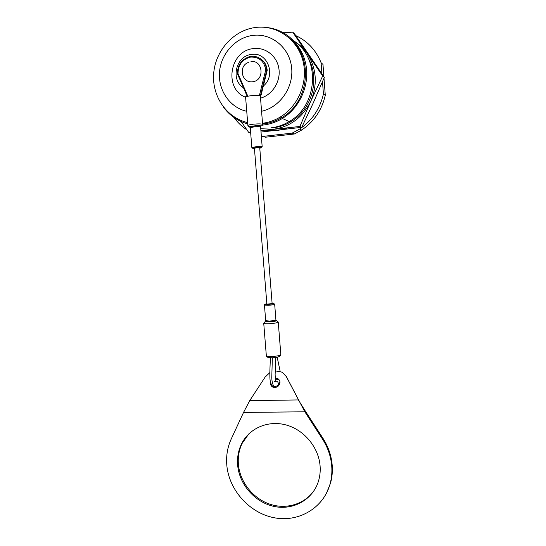 <?xml version="1.0" encoding="UTF-8"?>
<svg xmlns="http://www.w3.org/2000/svg" width="546" height="546" viewBox="0 0 546 546"><rect width="100%" height="100%" fill="white"/><g stroke="black" fill="none" stroke-linecap="round" stroke-linejoin="round"><path stroke-width="0.82" d="M274.235 130.651L280.071 129.989M310.694 108.545L315.922 97.004M261.329 136.029L265.452 137.217L294.349 133.995L301.685 130.03C313.93 121.778 321.799 110.217 325.286 95.345L324.003 78.167M323.887 76.652L322.979 64.435L321.089 62.729C316.011 50.157 307.582 41.121 295.802 35.613M325.286 95.345L323.43 94.008L322.515 81.723M321.915 73.71L321.089 62.729M294.349 133.995L292.158 133.128L299.577 129.109C311.957 120.755 319.908 109.057 323.43 94.008M262.954 136.391L292.158 133.128M234.029 117.54C237.585 122.447 241.864 126.535 246.867 129.798M287.237 32.719L284.364 32.139L282.787 32.378M260.749 128.74L273.539 129.231C290.335 126.747 302.764 117.383 310.824 101.126L299.884 126.467L301.747 127.307L313.363 102.716L324.351 77.334L294.601 33.893L292.649 32.078L307.221 53.59C303.685 48.464 299.324 44.315 294.144 41.134M322.693 75.962L310.824 101.126C317.772 84.261 316.571 68.421 307.221 53.59L322.693 75.962L324.351 77.334M252.354 126.167L253.91 126.795M284.091 33.101L292.649 32.078M250.6 132.036L248.621 132.296L250.675 132.971M248.621 132.296L241.148 121.567M299.884 126.467L260.906 130.726M261.015 132.064L301.747 127.307M263.295 86.05C276.61 75.491 267.417 51.283 251.331 54.457C235.865 55.924 230.296 80.037 243.489 87.783M260.531 98.171C272.386 94.915 280.862 81.477 278.904 68.721C277.088 55.945 265.24 46.779 253.146 48.621C229.422 50.935 223.703 89.196 245.618 97.256M261.568 111.275C280.071 107.33 294.123 86.937 291.55 67.008C289.223 47.038 270.816 32.535 252.102 35.504C234.828 38.043 220.611 54.429 219.472 72.543C218.202 90.65 230.078 107.658 246.737 111.309M262.524 123.287C268.755 122.475 274.658 120.4 280.235 117.056C298.614 106.067 308.572 81.456 302.791 60.272C297.133 39.053 276.713 24.925 256.04 27.409L254.47 27.621C232.78 30.876 215.069 51.413 213.643 74.017C212.06 96.622 226.808 117.881 247.645 122.584M243.393 121.376L247.659 122.775M262.578 124.038L263.568 123.935C269.929 123.178 275.948 121.103 281.64 117.697C309.213 102.464 314.073 57.514 289.687 38.377M223.273 106.832C229.511 115.438 237.667 121.116 247.748 123.881M262.49 125.095L263.65 124.979C270.229 124.201 276.46 122.031 282.33 118.482C299.461 108.088 309.541 86.022 306.074 65.663C302.661 45.298 286.124 29.388 266.844 27.532M273.423 127.757C279.518 127.041 285.292 125.061 290.738 121.819C311.691 109.937 320.393 79.204 308.278 58.204M271.075 127.819C277.443 127.075 283.476 124.986 289.168 121.56C317.574 105.869 320.911 58.948 294.383 41.4M272.133 303.665L266.864 304.088L254.422 148.232L256.306 147.816L259.746 147.816L272.133 303.665M260.203 95.359L261.084 95.134L267.233 70.27L264.51 62.585M247.085 96.035L237.462 73.874C237.414 65.308 241.284 59.623 249.058 56.804C257.33 54.293 266.264 60.879 266.755 69.949L260.599 94.874L261.056 95.106M260.599 94.874L260.183 94.82M259.514 95.072L265.759 69.772L267.199 70.236C266.694 65.267 264.496 61.452 260.606 58.791M247.065 96.028L237.462 73.874L237.995 73.546L247.788 96.144M250.948 61.691C262.551 59.541 265.09 79.382 253.521 81.647L252.552 81.832C248.915 82.166 246.021 80.828 243.878 77.805M279.402 380.228L278.378 379.47L275.361 379.074M270.557 382.528L270.509 382.93C270.427 384.848 271.205 386.24 272.843 387.114C276.569 388.056 278.938 386.595 279.955 382.732C280.023 380.896 279.293 379.531 277.764 378.651L275.273 378.18M269.813 372.618L265.138 377.068L249.713 400.641L243.55 412.421L231.204 439.039C227.505 447.147 226.037 455.814 226.795 465.055C228.876 489.837 249.188 512.831 273.833 517.676C298.437 522.713 323.498 508.176 330.071 483.968C331.64 478.194 332.193 472.215 331.729 466.038C330.917 456.422 327.825 447.406 322.447 439.011L304.832 411.8L286.357 376.583L282.132 372.201L275.184 370.83M326.331 493.523L330.542 483.094C332.111 477.334 332.657 471.375 332.193 465.219C331.388 455.623 328.303 446.642 322.945 438.274L305.378 411.152L304.832 411.8L243.55 412.428M248.88 433.811L242.199 443.291C239.059 449.815 237.79 456.838 238.39 464.366C239.892 482.029 253.119 498.73 270.236 504.306C287.332 509.93 306.367 503.528 315.267 488.656M320.092 465.929C318.659 447.201 303.945 429.682 285.892 424.911C267.84 420.051 249.099 428.344 241.475 444.021C238.322 450.566 237.053 457.609 237.66 465.158C239.264 484.548 255.084 502.538 274.283 506.476C293.455 510.544 313.035 499.529 318.543 480.917C319.976 476.105 320.488 471.116 320.092 465.929M305.378 411.152L298.362 399.938L249.713 400.641M298.942 400.709L285.79 375.607M271.13 384.159L271.744 386.35M260.619 127.034L262.182 146.813L261.036 147.44L255.767 147.659C252.859 148.321 251.549 148.314 251.849 147.625L255.508 146.813C259.323 146.464 261.548 146.464 262.182 146.813L262.182 146.833M259.773 148.178C262.565 147.475 261.241 147.311 255.808 147.679C252.279 148.157 251.822 148.464 254.45 148.587M250.812 127.457C248.464 127.088 249.406 126.604 253.637 125.996C260.224 125.512 262.353 125.764 260.019 126.761M250.266 127.805L249.911 126.972L253.651 126.003C257.487 125.594 259.876 125.635 260.804 126.126L260.613 127.02C259.971 126.563 257.739 126.515 253.917 126.877L250.266 127.825L251.849 147.611M269.403 321.041C273.184 320.802 275.355 320.42 275.914 319.901L275.907 319.888C276.733 320.666 274.631 321.266 269.601 321.703C264.803 321.696 266.38 321.273 265.697 320.714L269.403 321.041M275.068 320.884L269.683 321.71M275.914 319.901L274.672 304.259C274.106 304.702 271.928 305.043 268.147 305.296L264.448 305.071C264.182 304.552 264.981 304.115 266.837 303.753C264.291 304.259 264.783 304.484 268.304 304.409C273.676 303.924 274.938 303.562 272.106 303.31M253.078 124.222C258.517 123.71 261.698 123.778 262.612 124.44C262.121 127.15 260.872 124.897 253.617 125.983C247.01 126.713 249.727 127.58 247.884 125.587C248.007 125.102 249.74 124.645 253.078 124.222M279.921 381.715L278.132 384.91C278.685 382.76 277.866 381.47 275.675 381.04M275.887 386.37L274.031 386.541C272.618 384.466 271.867 381.422 271.785 377.409L272.338 357.773M262.612 124.44L260.381 96.219C259.446 95.345 256.251 95.188 250.798 95.727C247.461 96.192 245.734 96.738 245.618 97.365L247.884 125.566M265.759 69.772C264.093 61.056 259.057 56.832 250.641 57.091C242.424 59.193 238.206 64.674 237.995 73.546M253.726 126.106L252.307 126.153M269.628 321.717L266.728 321.574M263.732 323.259L266.332 355.733C266.544 356.326 268.304 356.586 271.615 356.524C276.986 356.217 280.057 355.562 280.828 354.579L280.828 354.552M265.868 321.137C264.414 321.744 265.561 321.997 269.308 321.915C275.143 321.457 277.307 320.932 275.798 320.331M266.332 355.76C265.963 356.988 267.847 357.657 271.983 357.78C277.272 357.746 280.221 356.681 280.828 354.579L278.255 322.079C277.464 322.836 274.379 323.382 268.994 323.723C265.677 323.833 263.923 323.669 263.725 323.232L265.342 321.355M272.004 357.794L269.151 357.664M322.447 439.011L322.945 438.274M286.357 376.583L286.957 377.402M265.847 130.125C273.382 131.313 280.821 130.48 288.165 127.641M301.685 130.03L299.577 129.109M290.738 121.819L289.592 121.301M289.168 121.56L282.33 118.482M281.64 117.697L280.235 117.056M274.672 304.259L273.764 303.46M277.17 357.207L280.166 371.335M278.132 384.91C276.938 386.172 275.573 386.711 274.031 386.541C272.966 385.79 272.345 387.319 270.509 382.323C269.738 379.675 269.547 374.344 270.447 357.773M274.269 381.313L275.805 381.586L275.109 374.959L275.737 357.459M265.697 320.714L264.448 305.084M261.084 95.134L267.233 70.263M259.214 95.038C259.869 95.195 260.258 95.591 260.381 96.219M248.109 96.185C246.198 95.959 245.366 96.335 245.618 97.325M278.255 322.079L276.317 320.441M253.521 81.647L252.498 81.791C241.721 83.265 237.995 66.155 248.341 62.456M277.764 378.651L278.378 379.47M330.071 483.968L330.542 483.094M241.475 444.021L242.199 443.291"/></g></svg>
